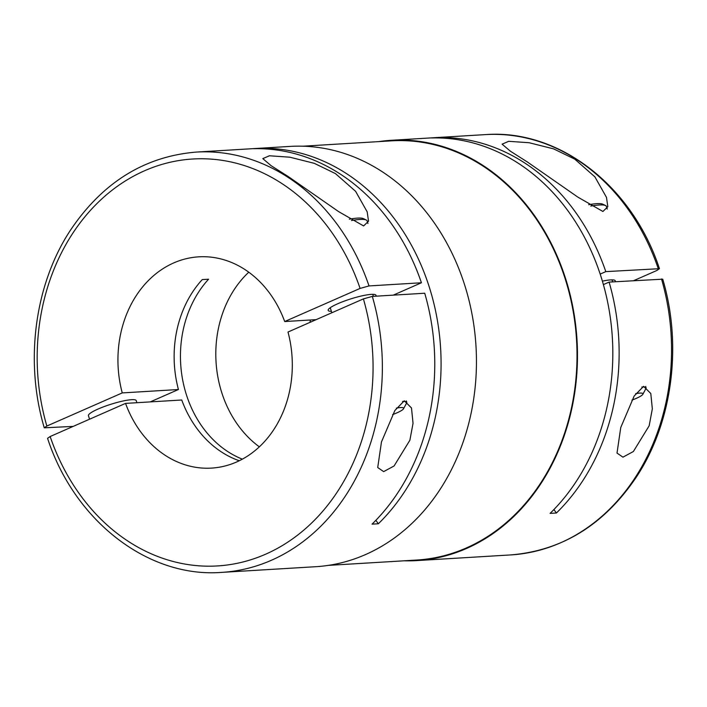 <?xml version="1.0" encoding="UTF-8"?>
<svg xmlns="http://www.w3.org/2000/svg" width="707" height="707" viewBox="0 0 707 707"><rect width="100%" height="100%" fill="white"/><g stroke="black" fill="none" stroke-linecap="round" stroke-linejoin="round"><path stroke-width="1.06" d="M381.462 441.963L394.877 410.484L404.289 400.807L411.492 407.957L413.038 423.316L409.874 440.249L394.073 465.984L383.654 471.622L377.724 467.539L381.462 441.963M259.982 148.691A556.975 458.463 86.5 0 1 259.982 148.32A210.536 173.303 -93.5 0 1 429.449 287.599A210.536 173.303 -93.5 0 1 378.36 523.763L372.05 524.152A210.536 173.303 -93.5 0 0 424.73 293.237L372.324 296.41A210.536 173.303 -93.5 0 1 221.618 572.387L315.693 566.705A210.536 173.303 -93.5 0 0 464.808 285.46A210.536 173.303 -93.5 0 0 290.285 146.402L196.21 152.085C144.405 156.415 102.435 182.547 70.285 230.464C34.599 284.727 24.524 361.542 44.258 427.815L46.848 426.047L122.249 392.915L178.438 389.522A105.82 87.111 86.5 0 1 202.264 279.592L208.583 279.212A105.82 87.111 86.5 0 0 186.295 394.426A105.82 87.111 86.5 0 0 242.333 459.152M620.755 427.505L634.17 396.017L643.582 386.34L650.793 393.49L652.331 408.849L649.167 425.782L633.375 451.517L622.955 457.164L617.017 453.081L620.755 427.505M404.104 560.801A210.536 173.303 -93.5 0 0 416.715 560.598A210.536 173.303 -93.5 0 0 565.83 279.353A210.536 173.303 -93.5 0 0 391.307 140.295A210.536 173.303 -93.5 0 0 378.766 141.612M633.808 280.599L656.847 270.481L659.437 268.695L605.793 271.621A210.536 173.303 -93.5 0 0 438.04 137.565L431.721 137.945A210.536 173.303 -93.5 0 1 601.189 277.215A210.536 173.303 -93.5 0 1 550.099 513.388L556.418 513.008A210.536 173.303 -93.5 0 0 609.098 282.093L662.742 279.177C682.467 345.405 672.419 422.176 636.786 476.43C604.635 524.417 562.639 550.576 510.79 554.915A210.536 173.303 -93.5 0 0 661.505 278.929M316.179 319.644L284.7 321.544A105.82 87.111 -93.5 0 0 198.738 256.835A105.82 87.111 -93.5 0 0 122.249 392.915M248.776 272.195A105.82 87.111 -93.5 0 0 221.653 392.288A105.82 87.111 -93.5 0 0 259.336 446.824M310.417 319.988A116.964 96.276 -93.5 0 0 309.949 322.374M328.234 565.388L416.679 560.041A209.979 172.844 -93.5 0 0 565.406 279.539A209.979 172.844 -93.5 0 0 391.342 140.852L302.896 146.199M527.395 162L510.427 151.227L502.094 144.166L508.722 141.312L529.154 142.734L553.599 148.868L574.747 159.137L594.905 176.865L606.473 197.359L607.826 206.709L602.912 211.473L577.937 197.173L527.395 162M641.85 387.003A22.279 3.676 -17.5 0 1 646.083 387.816A22.279 3.676 -17.5 0 1 645.968 388.497L642.849 394.294A17.498 2.89 -17.5 0 1 636.167 398.421A17.498 2.89 -17.5 0 1 631.899 400.135M590.778 206.073A38.991 6.434 -17.5 0 1 605.563 205.578A38.991 6.434 -17.5 0 1 606.412 206.435L607.233 209.042M331.389 311.336A25.063 4.136 -17.5 0 1 328.163 310.364A25.063 4.136 -17.5 0 1 337.858 303.692A25.063 4.136 -17.5 0 1 362.302 295.782A25.063 4.136 -17.5 0 1 375.974 295.296A25.063 4.136 -17.5 0 1 375.762 296.198M89.542 419.216L88.428 415.689A25.063 4.136 -17.5 0 1 98.123 409.017A25.063 4.136 -17.5 0 1 122.567 401.108A25.063 4.136 -17.5 0 1 136.239 400.622L136.893 402.707M396.353 408.107A17.498 2.89 -17.5 0 1 403.547 408.752A17.498 2.89 -17.5 0 1 396.874 412.879A17.498 2.89 -17.5 0 1 392.606 414.602M402.548 401.461A22.279 3.676 -17.5 0 1 406.781 402.283A22.279 3.676 -17.5 0 1 406.666 402.963L403.547 408.752M351.476 220.54A38.991 6.434 -17.5 0 1 366.27 220.036A38.991 6.434 -17.5 0 1 367.119 220.902L367.932 223.509M288.094 176.458L271.126 165.694L262.801 158.624L269.42 155.779L289.861 157.193L314.306 163.335L335.445 173.595L355.603 191.323L367.172 211.826L368.533 221.176L363.619 225.94L338.644 211.632L288.094 176.458M605.793 271.621L600.181 274.086M615.055 281.74A25.063 4.136 162.5 0 0 615.267 280.829A25.063 4.136 162.5 0 0 602.391 281.147M239.266 460.734A105.82 87.111 86.5 0 1 181.743 399.994L125.546 403.397L50.153 436.519L47.563 438.313C74.518 520.971 148.055 578.096 221.618 572.387M73.192 426.401L44.258 427.815M284.7 321.544L360.093 288.421L369.019 285.928L421.425 282.765A210.536 173.303 -93.5 0 0 253.672 148.709L259.982 148.32M556.418 513.008A556.975 458.463 86.5 0 1 553.908 509.544M603.389 284.603L609.098 282.093M349.373 219.17A36.764 6.071 -17.5 0 1 363.531 218.666L366.27 220.036M588.675 204.712A36.764 6.071 -17.5 0 1 602.824 204.199L605.563 205.578M635.646 393.64A17.498 2.89 -17.5 0 1 642.849 394.294M378.36 523.763A556.975 458.463 86.5 0 1 375.859 520.308M372.324 296.41L363.398 298.893L287.996 332.025A105.82 87.111 -93.5 0 1 211.508 468.105A105.82 87.111 -93.5 0 1 125.546 403.397M393.251 295.146L421.425 282.765M150.255 401.903L178.438 389.522M369.019 285.928A210.536 173.303 -93.5 0 0 196.21 152.085M360.093 288.421A203.855 167.798 -93.5 0 0 144.661 170.723A203.855 167.798 -93.5 0 0 46.848 426.047M658.199 268.448A210.536 173.303 -93.5 0 0 485.391 134.613C558.945 128.904 632.482 186.029 659.437 268.695M50.153 436.519A203.855 167.798 -93.5 0 0 265.585 554.217A203.855 167.798 -93.5 0 0 363.398 298.893M416.715 560.598L510.79 554.915M612.041 279.857L612.677 281.881M645.65 386.455L646.083 387.816M372.748 294.324L373.384 296.348M406.357 400.922L406.781 402.283M330.249 307.722L331.839 312.759M391.307 140.295L485.391 134.613"/></g></svg>
